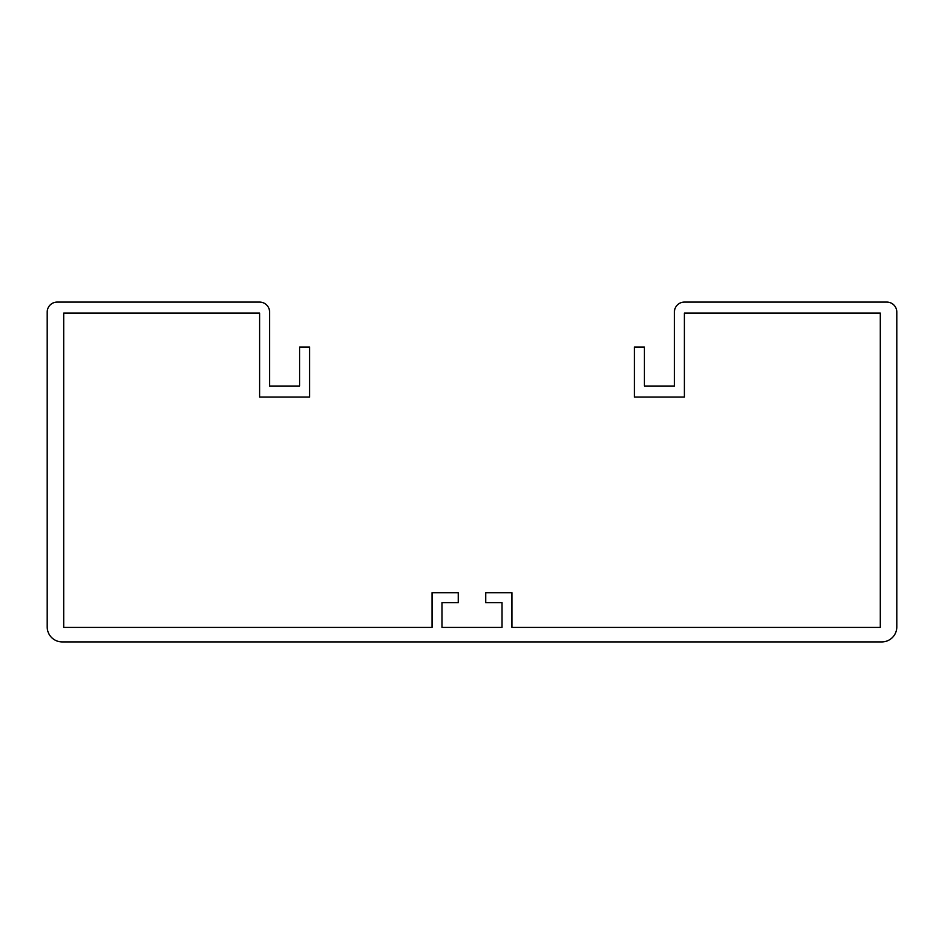 <?xml version="1.0" encoding="UTF-8"?>
<svg xmlns="http://www.w3.org/2000/svg" width="944" height="944" viewBox="0 0 944 944"><rect width="100%" height="100%" fill="white"/><g stroke="black" fill="none" stroke-linecap="round" stroke-linejoin="round"><path stroke-width="1.42" d="M886.805 302.08A9.995 9.995 0 0 1 896.8 312.075L896.8 626.922A14.998 14.998 0 0 1 881.802 641.92L62.198 641.92A14.998 14.998 0 0 1 47.2 626.922L47.2 312.075A9.995 9.995 0 0 1 57.195 302.08L259.6 302.08A9.995 9.995 0 0 1 269.595 312.075L269.595 386.037L299.578 386.037L299.578 347.062L309.573 347.062L309.573 397.035L259.6 397.035L259.6 313.078L63.696 313.078L63.696 627.43L432.022 627.43L432.022 592.69L458.253 592.69L458.253 602.685L442.016 602.685L442.016 627.43L501.984 627.43L501.984 602.685L485.747 602.685L485.747 592.69L511.978 592.69L511.978 627.43L880.304 627.43L880.304 313.078L684.4 313.078L684.4 397.035L634.427 397.035L634.427 347.062L644.422 347.062L644.422 386.037L674.405 386.037L674.405 312.075A9.995 9.995 0 0 1 684.4 302.08L886.805 302.08"/></g></svg>

